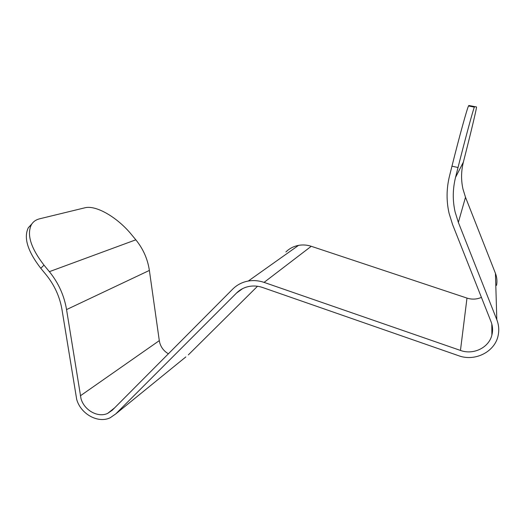 <?xml version="1.0" encoding="UTF-8"?>
<svg xmlns="http://www.w3.org/2000/svg" width="525" height="525" viewBox="0 0 525 525"><rect width="100%" height="100%" fill="white"/><g stroke="black" fill="none" stroke-linecap="round" stroke-linejoin="round"><path stroke-width="0.79" d="M80.358 395.811L159.298 340.64L149.376 270.428C147.683 259.042 143.161 248.837 135.824 239.813L131.48 234.563C117.771 217.691 96.193 204.809 84.893 207.795L39.644 218.8C35.976 219.699 33.239 221.622 31.434 224.582C26.591 234.472 30.778 247.99 44.002 265.132L49.37 271.668C58.472 282.909 64.194 295.555 66.55 309.592L80.994 398.593C84.157 410.255 97.945 417.992 107.632 413.405L112.245 410.248L232.752 289.072C237.037 284.826 242.215 282.142 248.299 281.033C253.555 280.147 258.818 280.593 264.075 282.384L460.458 350.431C473.288 355.222 488.906 347.747 491.886 335.055C493.021 330.547 492.732 326.071 491.019 321.635L452.589 224.569L449.092 213.34C446.289 201.016 446.421 188.58 449.498 176.026L451.959 166.182C459.316 136.73 467.053 108.714 468.53 105.958L468.851 105.499L476.503 106.949C477.035 106.765 471.581 129.76 465.321 154.416L463.378 162.1C461.121 171.183 460.989 180.187 462.991 189.118L465.504 197.256L495.442 273.341C496.952 277.259 497.326 281.256 496.558 285.331M159.298 340.64L159.777 342.91C161.227 347.688 164.108 351.31 168.407 353.778M185.85 356.908L115.71 413.949L236.539 293.029C239.977 289.629 244.118 287.444 248.968 286.46C253.516 285.6 258.07 285.954 262.638 287.51L458.568 355.694C475.138 361.955 495.39 351.658 498.251 334.95C499.229 329.798 498.757 324.726 496.821 319.725L458.358 222.41L455.116 211.982C452.524 200.543 452.668 189.007 455.542 177.365L458.03 167.508C465.458 138.023 473.077 109.935 474.357 107.133L474.626 106.66L476.503 106.949M115.71 413.949L110.165 417.782C98.05 423.682 80.666 414.015 76.689 399.367L62.022 309.835C59.83 296.861 54.534 285.18 46.134 274.792L40.773 268.275C27.589 251.16 23.448 237.628 28.35 227.686L31.434 224.582M460.458 350.431L466.988 298.088L311.253 246.291C307.033 244.912 302.8 244.604 298.548 245.372C293.632 246.317 289.413 248.515 285.902 251.967M466.988 298.088C471.903 299.65 476.713 299.414 481.418 297.386M257.512 286.263L188.357 354.867M31.828 223.958L28.35 227.686M455.542 177.365L463.378 162.1M311.253 246.291L264.075 282.384M44.002 265.132L40.773 268.275M458.03 167.508L451.959 166.182M495.442 273.341L496.821 319.725M242.622 288.632L236.539 293.029M458.358 222.41L465.504 197.256M149.376 270.428L66.55 309.592M474.626 106.66L468.851 105.499M135.824 239.813L49.37 271.668M491.886 335.055L491.82 324.056M248.299 281.033L298.548 245.372M107.632 413.405L114.673 407.807M468.53 105.958L474.357 107.133"/></g></svg>

